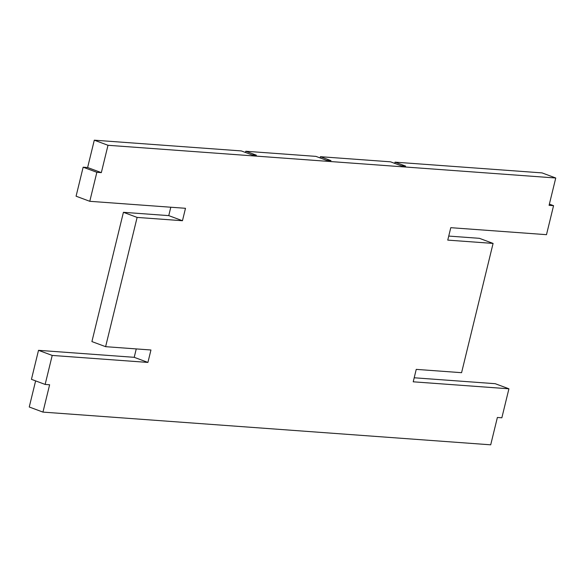 <?xml version="1.0" encoding="UTF-8"?>
<svg xmlns="http://www.w3.org/2000/svg" width="585" height="585" viewBox="0 0 585 585"><rect width="100%" height="100%" fill="white"/><g stroke="black" fill="none" stroke-linecap="round" stroke-linejoin="round"><path stroke-width="0.88" d="M45.14 384.433L52.211 355.431L38.508 350.327L31.436 379.329L45.14 384.433L49.623 384.762L42.954 412.103L490.705 444.819L497.374 417.471L501.85 417.8L508.921 388.798L413.215 381.808L416.242 369.376L461.58 372.689L493.089 243.418L447.752 240.113L450.786 227.682L546.492 234.673L553.564 205.671L549.081 205.342L555.75 178.001L107.998 145.285L94.295 140.181L87.626 167.529L83.15 167.2L96.854 172.304L101.329 172.633L107.998 145.285M170.805 207.222L168.758 215.624L182.462 220.728L185.489 208.297L89.783 201.306L96.854 172.304M182.462 220.728L137.124 217.415L105.614 346.678L150.952 349.991L147.917 362.422L52.211 355.431M38.508 350.327L134.214 357.318L147.917 362.422M89.783 201.306L76.079 196.202L83.15 167.2M168.758 215.624L123.42 212.311L137.124 217.415M105.614 346.678L91.911 341.582L123.42 212.311M134.214 357.318L136.261 348.923M35.619 380.886L29.25 406.999L42.954 412.103M555.75 178.001L542.046 172.897L395.036 162.155L405.624 166.096L401.149 165.774L390.553 161.826L320.404 156.7L331 160.648L326.518 160.319L315.929 156.378L245.78 151.252L256.376 155.193L251.894 154.864L241.305 150.923L94.295 140.181M101.329 172.633L87.626 167.529M549.381 204.114L553.564 205.671M448.739 236.077L479.386 238.322L493.089 243.418M414.195 377.778L495.217 383.694L508.921 388.798M245.481 152.48L245.78 151.252M320.112 157.928L320.404 156.7M394.736 163.383L395.036 162.155"/></g></svg>
